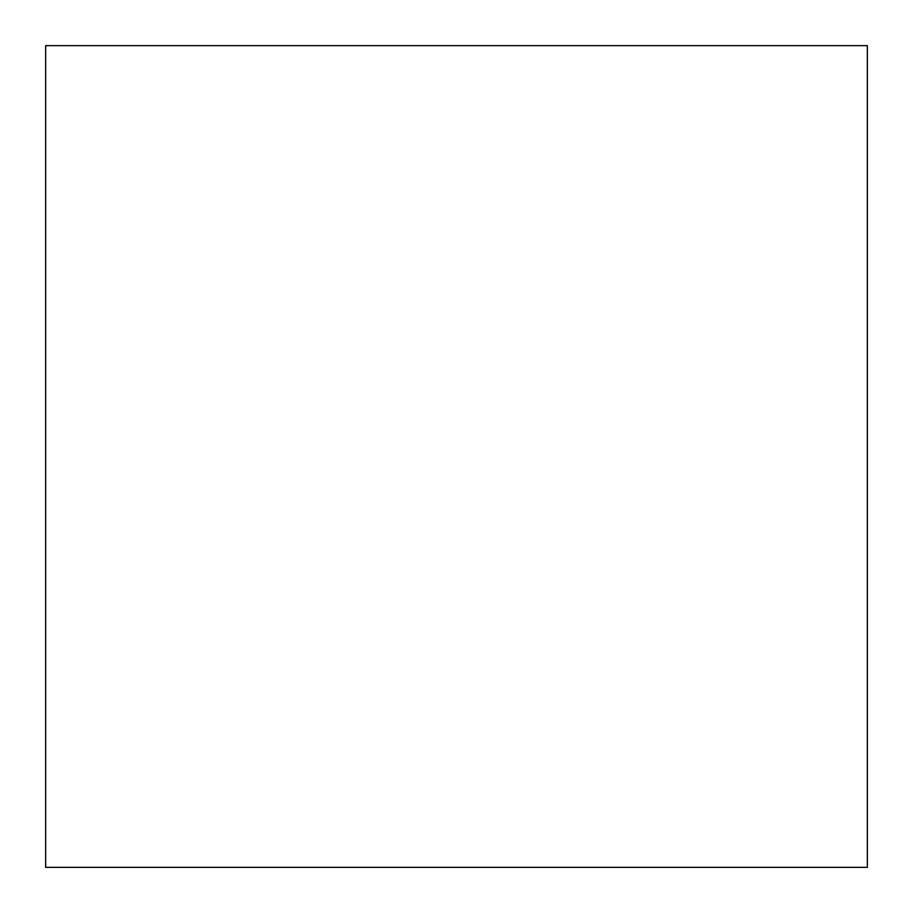 <?xml version="1.0" encoding="UTF-8"?>
<svg xmlns="http://www.w3.org/2000/svg" width="913" height="913" viewBox="0 0 913 913"><rect width="100%" height="100%" fill="white"/><g stroke="black" fill="none" stroke-linecap="round" stroke-linejoin="round"><path stroke-width="1.37" d="M867.35 867.35L867.35 45.65L45.65 45.65L45.65 867.35L867.35 867.35"/></g></svg>
